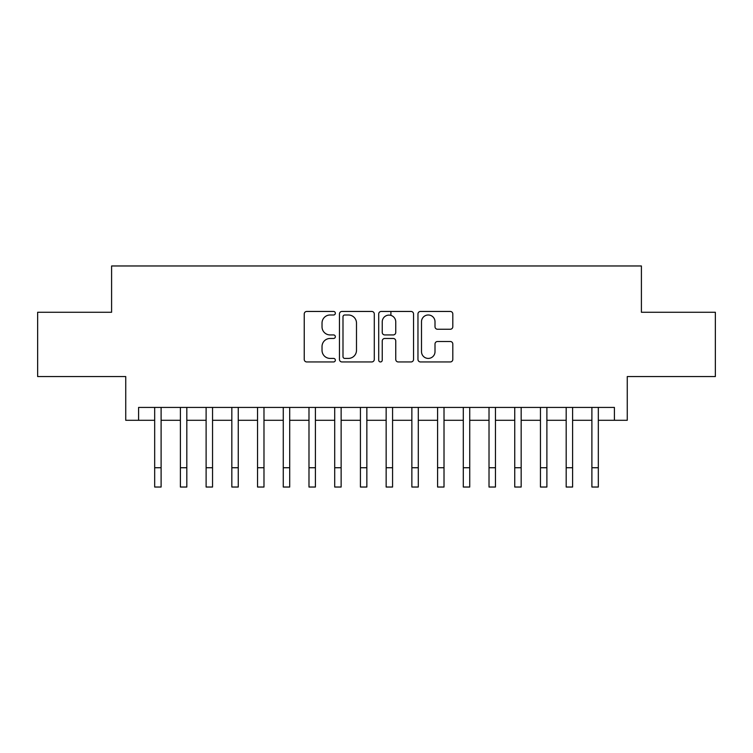 <?xml version="1.0" encoding="UTF-8"?>
<svg xmlns="http://www.w3.org/2000/svg" width="753" height="753" viewBox="0 0 753 753"><rect width="100%" height="100%" fill="white"/><g stroke="black" fill="none" stroke-linecap="round" stroke-linejoin="round"><path stroke-width="1.13" d="M335.349 313.22A1.77 1.77 0 0 0 333.579 311.45L306.763 311.45A2.523 2.523 0 0 0 304.24 313.982L304.24 359.416A2.523 2.523 0 0 0 306.763 361.948L333.579 361.948A1.77 1.77 0 0 0 335.349 360.179A1.77 1.77 0 0 0 333.579 358.409L330.115 358.409A8.076 8.076 0 0 1 322.03 350.333L322.03 346.549A8.076 8.076 0 0 1 330.115 338.464L333.579 338.464A1.77 1.77 0 0 0 335.349 336.704A1.77 1.77 0 0 0 333.579 334.934L330.115 334.934A8.076 8.076 0 0 1 322.03 326.858L322.03 323.065A8.076 8.076 0 0 1 330.115 314.989L333.579 314.989A1.77 1.77 0 0 0 335.349 313.22M450.275 329.249A2.523 2.523 0 0 0 452.807 326.727L452.807 313.982A2.523 2.523 0 0 0 450.275 311.45L420.494 311.45A2.523 2.523 0 0 0 417.962 313.982L417.962 359.416A2.523 2.523 0 0 0 420.494 361.948L450.275 361.948A2.523 2.523 0 0 0 452.807 359.416L452.807 344.017A2.523 2.523 0 0 0 450.275 341.495L437.531 341.495A2.523 2.523 0 0 0 435.008 344.017L435.008 351.66A6.749 6.749 0 0 1 428.25 358.409A6.749 6.749 0 0 1 421.501 351.66L421.501 321.738A6.749 6.749 0 0 1 428.25 314.989A6.749 6.749 0 0 1 435.008 321.738L435.008 326.727A2.523 2.523 0 0 0 437.531 329.249L450.275 329.249M138.599 420.287L138.599 407.429L614.401 407.429L614.401 420.287L627.258 420.287L627.258 376.566L715.35 376.566L715.35 312.269L641.405 312.269L641.405 265.969L111.595 265.969L111.595 312.269L37.65 312.269L37.65 376.566L125.742 376.566L125.742 420.287L154.676 420.287M374.288 313.982A2.523 2.523 0 0 0 371.766 311.45L341.975 311.45A2.523 2.523 0 0 0 339.452 313.982L339.452 359.416A2.523 2.523 0 0 0 341.975 361.948L371.766 361.948A2.523 2.523 0 0 0 374.288 359.416L374.288 313.982M381.234 311.45L411.025 311.45A2.523 2.523 0 0 1 413.548 313.982L413.548 359.416A2.523 2.523 0 0 1 411.025 361.948L398.271 361.948A2.523 2.523 0 0 1 395.749 359.416L395.749 340.987A2.523 2.523 0 0 0 393.226 338.464L384.764 338.464A2.523 2.523 0 0 0 382.242 340.987L382.242 360.179A1.77 1.77 0 0 1 380.472 361.948A1.77 1.77 0 0 1 378.712 360.179L378.712 313.982A2.523 2.523 0 0 1 381.234 311.45M161.104 420.287L180.391 420.287M186.819 420.287L206.115 420.287M212.544 420.287L231.83 420.287M238.259 420.287L257.545 420.287M263.983 420.287L283.269 420.287M289.698 420.287L308.984 420.287M315.413 420.287L334.709 420.287M341.137 420.287L360.423 420.287M366.852 420.287L386.148 420.287M392.577 420.287L411.863 420.287M418.291 420.287L437.587 420.287M444.016 420.287L463.302 420.287M469.731 420.287L489.017 420.287M495.455 420.287L514.741 420.287M521.17 420.287L540.456 420.287M546.885 420.287L566.181 420.287M572.609 420.287L591.896 420.287M598.324 420.287L614.401 420.287M344.752 314.989A1.77 1.77 0 0 0 342.991 316.759L342.991 356.64A1.77 1.77 0 0 0 344.752 358.409L348.413 358.409A8.076 8.076 0 0 0 356.489 350.333L356.489 323.065A8.076 8.076 0 0 0 348.413 314.989L344.752 314.989M395.749 321.87A6.749 6.749 0 0 0 389 315.112A6.749 6.749 0 0 0 382.242 321.87L382.242 332.412A2.523 2.523 0 0 0 384.764 334.934L393.226 334.934A2.523 2.523 0 0 0 395.749 332.412L395.749 321.87M154.676 467.735L161.104 467.735L161.104 487.031L154.676 487.031L154.676 407.429M161.104 467.735L161.104 407.429M180.391 467.735L186.819 467.735L186.819 487.031L180.391 487.031L180.391 407.429M186.819 467.735L186.819 407.429M206.115 467.735L212.544 467.735L212.544 487.031L206.115 487.031L206.115 407.429M212.544 467.735L212.544 407.429M231.83 467.735L238.259 467.735L238.259 487.031L231.83 487.031L231.83 407.429M238.259 467.735L238.259 407.429M257.545 467.735L263.983 467.735L263.983 487.031L257.545 487.031L257.545 407.429M263.983 467.735L263.983 407.429M283.269 467.735L289.698 467.735L289.698 487.031L283.269 487.031L283.269 407.429M289.698 467.735L289.698 407.429M308.984 467.735L315.413 467.735L315.413 487.031L308.984 487.031L308.984 407.429M315.413 467.735L315.413 407.429M334.709 467.735L341.137 467.735L341.137 487.031L334.709 487.031L334.709 407.429M341.137 467.735L341.137 407.429M360.423 467.735L366.852 467.735L366.852 487.031L360.423 487.031L360.423 407.429M366.852 467.735L366.852 407.429M386.148 467.735L392.577 467.735L392.577 487.031L386.148 487.031L386.148 407.429M392.577 467.735L392.577 407.429M390.901 315.394L390.901 311.45M411.863 467.735L418.291 467.735L418.291 487.031L411.863 487.031L411.863 407.429M418.291 467.735L418.291 407.429M437.587 467.735L444.016 467.735L444.016 487.031L437.587 487.031L437.587 407.429M444.016 467.735L444.016 407.429M463.302 467.735L469.731 467.735L469.731 487.031L463.302 487.031L463.302 407.429M469.731 467.735L469.731 407.429M489.017 467.735L495.455 467.735L495.455 487.031L489.017 487.031L489.017 407.429M495.455 467.735L495.455 407.429M514.741 467.735L521.17 467.735L521.17 487.031L514.741 487.031L514.741 407.429M521.17 467.735L521.17 407.429M540.456 467.735L546.885 467.735L546.885 487.031L540.456 487.031L540.456 407.429M546.885 467.735L546.885 407.429M566.181 467.735L572.609 467.735L572.609 487.031L566.181 487.031L566.181 407.429M572.609 467.735L572.609 407.429M591.896 467.735L598.324 467.735L598.324 487.031L591.896 487.031L591.896 407.429M598.324 467.735L598.324 407.429"/></g></svg>
